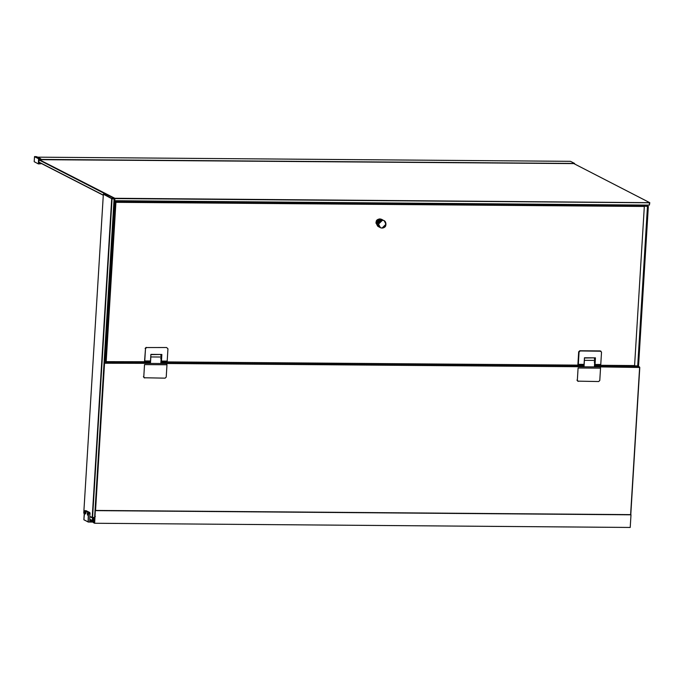<?xml version="1.0" encoding="UTF-8"?>
<svg xmlns="http://www.w3.org/2000/svg" width="684" height="684" viewBox="0 0 684 684"><rect width="100%" height="100%" fill="white"/><g stroke="black" fill="none" stroke-linecap="round" stroke-linejoin="round"><path stroke-width="1.03" d="M93.588 517.916L93.298 522.576L94.64 523.26L95.307 510.435L94.683 520.404L93.631 520.002L93.717 517.916M94.64 523.26L630.221 527.449L630.99 514.813L95.29 510.478M93.836 520.379L94.614 520.78L94.546 522.533L93.503 522.131L93.623 520.268M630.887 514.625L95.307 510.435M111.637 198.471L103.626 193.957L105.661 193.974L113.954 198.223L111.911 198.206L112.048 198.83L114.091 198.847L94.606 517.472L92.562 517.455L112.048 198.83L103.352 194.222L83.764 513.068L84.243 513.599M83.764 513.068L84.235 513.735M89.997 516.694L92.357 517.899L94.768 517.429L114.091 198.847M90.006 516.548L92.22 517.412L111.706 198.779M92.562 517.455L92.357 517.899L92.22 517.412M105.661 193.974L105.456 194.418L105.661 193.974M87.304 513.445L87.732 514.659L87.424 513.214M87.466 514.659L87.569 513.445L87.466 514.659M87.321 514.24L88.091 514.248M87.372 513.633L88.133 513.633M92.272 520.849L89.963 521.097L92.272 520.849L89.801 520.002M89.843 519.293L92.605 520.584L92.767 517.908M92.357 520.584L92.52 517.908M85.149 512.342L85.568 513.556L85.269 512.102M85.312 513.556L85.406 512.342L85.312 513.556M85.167 513.128L85.927 513.137M85.218 512.521L85.979 512.53M92.862 517.908L92.682 520.892L89.835 519.438M92.263 521.08L89.749 520.875L89.895 512.581L86.158 510.717M37.594 157.166L570.482 161.33L574.586 163.433L39.022 159.663M39.022 159.611L574.62 163.596M574.586 163.433L39.039 159.406M40.51 163.048L38.749 163.373M41.664 163.638L38.834 163.656M38.894 163.031L39.638 162.595M114.638 200.934L649.201 205.114L114.741 200.711L114.869 198.582L649.432 202.763L649.304 204.892L649.774 202.678L114.801 198.274L39.168 159.62M103.216 195.06L38.877 162.065M39.005 159.936L105.362 193.965M103.207 195.197L38.997 162.27M649.774 202.678L574.244 163.801M40.741 158.773L36.679 156.696L34.508 156.679L38.569 158.765L38.381 163.921L40.441 163.809L38.389 163.921L34.209 161.706L34.516 156.679L38.714 158.628L40.741 158.773L39.048 159.167L38.8 163.416M40.501 163.433L38.432 163.809L38.74 158.782L40.775 158.936M104.053 362.358L147.009 363.042L104.053 362.358M163.527 363.17L580.519 366.436L163.16 363.478M597.046 366.564L639.309 366.889L596.679 366.872M144.204 363.332L104.199 363.238L94.862 515.967L95.341 516.505M630.785 514.625L639.788 367.428L639.309 366.889L639.617 367.47L600.313 366.898M577.775 366.718L166.751 363.503M104.541 363.281L95.546 510.435M630.614 514.625L639.617 367.47M596.354 366.205L595.73 366.692M162.843 362.819L162.211 363.298M639.095 367.077L638.617 366.538L639.095 367.077M104.199 363.238L104.814 363.024M581.032 366.744L580.519 366.436L581.032 366.744M147.513 363.358L147.009 363.042L147.513 363.358M584.247 361.289L584.375 359.211M594.191 361.99C595.131 361.443 595.268 360.152 594.593 358.117L594.576 358.1M594.789 360.417L594.396 366.906L584.016 366.821L584.41 360.331L594.789 360.417L594.336 358.108M580.16 350.952L600.988 351.217L600.176 350.918L601.518 352.183L600.766 364.504L595.02 364.461L595.431 357.86L584.461 357.775L584.059 364.375L578.322 364.333L579.074 352.012L580.16 350.952L579.767 350.755L600.176 350.918M595.02 364.461L594.772 365.487L600.509 365.53L600.766 364.504M579.767 350.755L578.681 351.807L579.074 352.012M578.322 364.333L577.86 365.247L578.681 351.807M584.059 364.375L583.811 365.401L166.947 362.135L167.195 361.109L161.458 361.067L161.86 354.466L150.89 354.38L150.489 360.981L144.751 360.938L145.504 348.618L146.59 347.558L166.605 347.523L167.948 348.797L167.195 361.109M578.296 381.381L577.339 380.304L578.091 367.992L600.535 368.163L599.783 380.484L598.697 381.535L577.689 381.15M577.339 380.304L578.091 367.992M576.954 380.107L577.912 381.176M600.535 368.163L600.219 366.846L594.43 366.342M577.98 366.778L600.424 366.949M577.775 366.675L581.665 366.701L580.759 366.239L582.7 366.248L582.751 365.393M580.023 366.12L580.759 366.239M582.486 366.145L576.74 366.137M599.184 366.316L594.439 366.171M582.452 366.188L580.117 366.162M596.012 366.291L594.43 366.282M595.319 357.835L584.444 358.014M584.016 366.821L582.7 366.154M584.375 359.194L584.41 360.331M144.307 361.733L106.088 361.656L104.917 360.767L114.613 202.182L115.305 202.541L105.61 361.118L106.088 361.656L144.495 361.956L145.504 348.618M600.518 365.521L634.47 365.786M115.16 201.652L646.585 206.158L115.16 201.652L114.613 202.182M634.59 365.564L600.569 365.299M106.191 361.434L115.921 202.319L644.328 206.457M577.869 365.128L166.999 361.913M646.371 206.346L645.893 205.807L646.371 206.346M104.917 360.767L105.396 361.306M645.858 205.807L646.568 206.217M645.67 205.807L648.304 206.346L647.474 206.277L637.71 365.923L638.454 366.008L648.304 206.346L638.54 365.991L648.338 206.354M644.268 206.141L646.568 206.2M634.521 365.829L637.71 365.923M647.474 206.277L644.285 206.183M150.677 357.903L150.805 355.825L150.848 356.937L161.227 357.022L160.826 363.512L150.446 363.435L150.848 356.937M160.62 358.596C161.569 358.048 161.698 356.757 161.031 354.722L161.014 354.705M161.227 357.022L160.774 354.722M146.59 347.558L166.605 347.523M146.205 347.361L145.119 348.421M144.751 360.938L144.504 361.964L150.241 362.007L150.489 360.981M161.458 361.067L160.92 361.947M166.947 362.135L161.21 362.092M144.734 377.987L143.777 376.918L144.529 364.598L166.973 364.769L166.221 377.089L165.135 378.149L144.119 377.765M143.777 376.918L144.529 364.598M143.383 376.713L144.341 377.79M166.973 364.769L166.648 363.452L160.86 362.947M144.418 363.384L166.862 363.563M144.213 363.281L148.095 363.307L147.188 362.845L149.138 362.751M148.924 362.751L143.17 362.751M165.613 362.922L160.868 362.785M148.89 362.794L146.598 362.776M162.501 362.896L160.868 362.888M161.757 354.449L150.882 354.62M150.446 363.435L149.138 362.759L149.18 361.998M381.364 219.641L377.363 223.54L379.312 227.105L380.449 227.695L378.5 224.121L382.501 220.231L384.083 220.616L386.024 224.181L382.031 228.08L380.449 227.695L382.031 228.08C386.263 227.464 386.939 224.976 384.083 220.616L381.364 219.641M379.269 227.088L377.277 223.497L381.279 219.598L382.895 220.009M382.852 219.983L380.937 219.419L376.927 223.317L379.056 226.968M378.833 226.866L376.841 223.275L380.843 219.376L382.467 219.786M382.424 219.761L380.501 219.205L376.499 223.095L378.62 226.746M378.406 226.643L376.414 223.052L380.415 219.154L382.031 219.564M377.671 219.632L375.909 223.061M94.7 520.011L93.631 520.002M93.597 519.849L94.708 519.857M95.409 510.623L630.99 514.813M630.956 514.659L95.375 510.469M93.469 521.977L94.58 521.986M94.572 522.14L93.503 522.131M87.458 515.086L87.586 513.017L87.458 515.086M85.295 513.983L85.423 511.906L85.295 513.983M89.895 512.581L88.492 512.564L84.867 510.709L86.27 510.717M88.356 512.701L88.108 521.901L83.875 519.729L84.73 510.837L88.492 512.564L88.279 521.926L93.759 521.969M86.218 510.7L84.807 510.691L84.363 511.606L83.867 519.72L88.227 522.037L93.708 522.08M90.177 513.821L88.604 513.787M84.457 511.598L84.73 510.837M93.332 522.08L88.279 521.926M83.995 519.866L88.108 521.901M34.516 156.679L34.2 161.698L38.398 163.921M34.662 156.55L36.679 156.696M634.572 365.837L644.345 206.192M382.057 228.011C377.286 228.182 377.782 220.077 382.527 220.325C387.289 220.145 386.793 228.259 382.057 228.011M377.867 226.37C375.003 222.009 375.687 219.521 379.919 218.906L381.501 219.29L379.919 218.906L375.918 222.796L378.363 226.626M92.383 517.908L94.426 517.925M103.592 193.948L105.635 193.965M87.629 514.975L87.646 513.137M85.474 513.864L85.491 512.025M649.381 205.097L649.8 202.712M639.523 366.94L638.83 366.59M146.513 362.734L147.231 363.101M646.106 205.858L646.799 206.217M105.182 361.246L105.875 361.605M381.988 219.538L381.501 219.29"/></g></svg>
